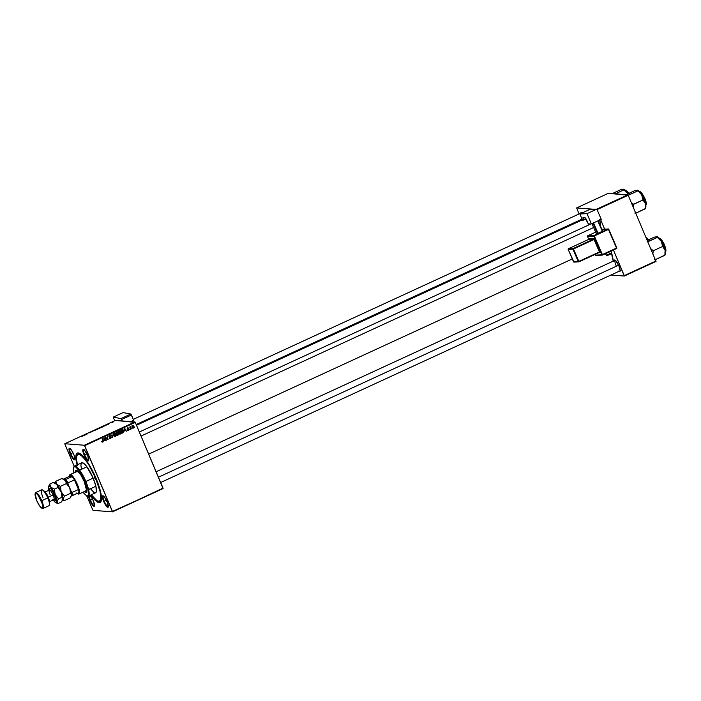 <?xml version="1.0" encoding="UTF-8"?>
<svg xmlns="http://www.w3.org/2000/svg" width="701" height="701" viewBox="0 0 701 701"><rect width="100%" height="100%" fill="white"/><g stroke="black" fill="none" stroke-linecap="round" stroke-linejoin="round"><path stroke-width="1.05" d="M84.611 454.783A5.836 1.402 -114.7 0 0 88.738 460.128A5.836 1.402 65.3 0 1 88.633 460.198A5.836 1.402 65.3 0 1 84.611 454.783L86.801 453.766L84.611 454.783A5.836 1.402 65.3 0 1 83.752 449.604A5.836 1.402 65.3 0 1 83.875 449.569A5.836 1.402 -114.7 0 0 84.611 454.783L84.05 454.967L84.611 454.783M87.476 455.229A6.318 1.516 65.3 0 1 88.668 460.504A6.318 1.516 65.3 0 1 84.05 454.967L86.836 459.83L88.492 460.785L87.923 456.351L84.69 450.375L83.323 449.323L82.849 449.718L84.05 454.967A6.318 1.516 65.3 0 1 83.542 449.376A6.318 1.516 65.3 0 1 87.476 455.229M104.23 501.233A5.836 1.402 -114.7 0 0 108.357 506.578A5.836 1.402 65.3 0 1 108.252 506.657A5.836 1.402 65.3 0 1 104.23 501.233L106.429 500.225L104.23 501.233A5.836 1.402 65.3 0 1 103.371 496.054A5.836 1.402 65.3 0 1 103.494 496.028A5.836 1.402 -114.7 0 0 104.23 501.233L103.669 501.425L104.23 501.233M107.104 501.688A6.318 1.516 65.3 0 1 108.287 506.954A6.318 1.516 65.3 0 1 103.669 501.425L106.456 506.28L108.112 507.244L107.542 502.81L104.309 496.825L103.327 495.914L102.477 496.168L103.669 501.425A6.318 1.516 65.3 0 1 103.161 495.835A6.318 1.516 65.3 0 1 107.104 501.688M90.42 500.172A5.836 1.402 -114.7 0 0 94.556 505.517A5.836 1.402 65.3 0 1 94.451 505.596A5.836 1.402 65.3 0 1 90.42 500.172L92.62 499.165L90.42 500.172A5.836 1.402 65.3 0 1 89.255 495.721A5.836 1.402 -114.7 0 0 90.42 500.172L89.859 500.365L90.42 500.172M90.114 495.335A6.318 1.516 65.3 0 1 93.294 500.628A6.318 1.516 65.3 0 1 94.486 505.894A6.318 1.516 65.3 0 1 89.859 500.365L93.18 505.78L94.302 506.183L94.565 505.368L92.786 499.498L89.982 495.213M70.801 453.722A5.836 1.402 -114.7 0 0 74.928 459.067A5.836 1.402 65.3 0 1 74.823 459.137A5.836 1.402 65.3 0 1 70.801 453.722L73 452.706L70.801 453.722A5.836 1.402 65.3 0 1 69.942 448.544A5.836 1.402 65.3 0 1 70.065 448.509A5.836 1.402 -114.7 0 0 70.801 453.722L70.24 453.906L70.801 453.722M73.675 454.169A6.318 1.516 65.3 0 1 74.858 459.444A6.318 1.516 65.3 0 1 70.24 453.906L73.027 458.769L74.683 459.725L74.113 455.291L71.449 450.051L69.898 448.403L69.048 448.658L70.24 453.906A6.318 1.516 65.3 0 1 69.732 448.316A6.318 1.516 65.3 0 1 73.675 454.169M599.557 220.114A6.318 1.516 65.3 0 1 600.459 224.697A6.318 1.516 65.3 0 1 600.021 225.065L600.494 223.461L599.276 219.422M618.781 271.024L619.623 271.515L620.166 270.621L618.895 265.872A6.318 1.516 65.3 0 1 620.087 271.147A6.318 1.516 65.3 0 1 619.097 271.287M118.951 431.071L119.573 431.062L119.082 431.702L119.188 430.843L120.186 430.659L121.168 431.921L121.08 433.428L120.011 434.103L118.96 433.262L118.714 431.676L119.223 433.016L119.573 431.062L120.721 431.711L120.37 433.639L118.846 432.981L120.37 433.639L119.512 433.656M113.965 433.367L114.587 433.358L113.728 433.972L114.237 435.312L114.587 433.358L115.735 434.007L115.385 435.934L113.86 435.286L115.385 435.934L114.771 436.346L113.79 435.067L114 433.349L115.201 432.964L116.173 434.217L116.016 435.873L114.78 436.346M100.024 500.751A25.771 6.186 -114.7 0 0 101.417 500.015A25.771 6.186 65.3 0 1 100.742 500.602L99.454 501.197A25.771 6.186 65.3 0 1 91.279 494.792L97.053 500.777L99.253 501.276L100.532 499.752L100.795 496.334L100.006 491.322L95.669 478.336A25.771 6.186 65.3 0 1 99.454 501.197M77.04 464.956A27.225 6.537 65.3 0 1 79.099 453.161A27.225 6.537 65.3 0 1 96.063 478.362A27.225 6.537 65.3 0 1 101.181 501.075A27.225 6.537 65.3 0 1 90.876 494.976L95.546 500.558L98.403 502.494L100.418 502.302L101.417 499.997L101.33 495.782L100.138 490.017L93.873 473.499L86.468 460.61L82.893 456.132L79.809 453.512L77.487 452.986L76.47 453.827L75.918 455.597L76.015 459.812L77.198 465.569M148.673 454.125L572.279 258.949L148.673 454.125M620.157 270.77A5.836 1.402 65.3 0 1 620.052 270.84L160.66 482.507M92.97 510.354L112.511 511.853L163.088 488.553L135.267 422.388L84.69 445.687L112.449 511.423L163.088 488.553L112.511 511.853L92.97 510.354L86.758 495.931L92.97 510.354M124.594 431.062L124.708 428.311L126.434 431.229L125.663 430.572L124.594 431.062L125.663 430.572L126.434 431.229L124.708 428.311L124.594 431.062M102.784 442.173L101.794 441.472L102.863 441.569L102.565 438.519L103.205 441.656L102.784 442.173L103.152 440.964L102.565 438.519L102.653 441.805L101.794 441.472L102.784 442.173L101.882 441.77M110.145 438.651L110.705 438.528L111.257 437.179L110.802 437.144L111.345 437.582L110.495 438.607L109.374 438.002L110.977 437.722L109.049 436.364L109.154 435.566L110.153 435.146L110.863 435.803L109.724 435.601L109.426 436.364L111.257 437.179L109.391 436.285L109.724 435.601L110.863 435.803L109.575 435.233L109.084 436.451L110.96 437.354L110.565 438.151L109.33 437.906L110.705 438.528L109.891 438.589M113.115 433.656L112.721 437.547L110.951 434.655L112.782 436.995L113.115 433.656L112.782 436.995L110.951 434.655L112.721 437.547L113.115 433.656M134.653 426.909L134.461 427.531L134.653 426.909M118.618 433.674L118.478 434.804L116.962 435.593L116.156 432.254L117.803 431.886L118.618 433.674L117.365 431.755L116.156 432.254L116.962 435.593L118.162 435.041L116.901 435.339L118.162 435.041L118.618 433.674L117.978 433.218M104.063 440.526L104.177 437.774L105.904 440.692L105.124 440.035L104.063 440.526L105.124 440.035L105.904 440.692L104.177 437.774L104.063 440.526M106.044 438.362L106.21 440.552L105.413 437.205L107.709 439.299L107.332 436.32L108.138 439.658L105.833 437.582L106.044 438.362L105.833 437.582L108.138 439.658L107.332 436.32L107.709 439.299L105.413 437.205L106.21 440.552L106.044 438.362M128.441 430.353L127.494 430.151L128.625 429.608L127.188 428.6L128.222 427.873L128.633 428.285L127.521 428.618L128.765 429.152L128.879 429.958L128.441 430.353L128.905 429.363L127.547 428.679L128.633 428.285L127.635 427.925L127.249 428.872L128.598 429.529L128.336 430.063L127.354 429.888L128.441 430.353L127.372 429.932M123.288 432.587L121.956 433.297L121.15 429.95L123.166 429.871L123.683 431.238L123.288 432.587L123.472 430.396L122.298 429.476L121.15 429.95L121.956 433.297L123.288 432.587M132.936 428.188L133.689 426.269L133.786 427.575L133.146 428.171L132.366 427.864L132.007 426.506L133.094 425.621L133.689 426.269L132.568 425.656L132.191 427.549L133.313 428.109L132.673 428.109M131.77 428.241L131.578 428.863L131.77 428.241M130.465 428.293L130.368 429.415L129.781 426.988L130.22 427.347L130.754 426.585L130.465 428.293L130.754 426.585L130.22 427.347L129.781 426.988L130.368 429.415L130.465 428.293M129.667 429.214L129.475 429.827L129.667 429.214M134.942 421.932L115.411 420.434L64.834 443.733L84.365 445.24L134.942 421.932L135.267 422.388L163.035 488.115L112.511 511.853L84.365 445.24L84.69 445.687L135.267 422.388L115.411 420.434L64.834 443.733L84.365 445.24L134.942 421.932M100.918 427.47L98.631 428.539L101.023 427.514M104.353 426.033L106.079 425.367L104.353 426.033M82.429 436.276L81.553 436.521L82.28 435.838L82.911 435.987L81.614 436.539L82.902 435.917M91.016 432.175L89.08 432.736L90.692 432.07L89.027 432.859L90.341 432.631M93.154 430.835L92.769 431.509L90.981 431.834L93.154 430.835L90.981 431.834L92.769 431.509L93.154 430.835M95.932 429.766L93.645 430.835L96.037 429.809M98.385 428.758L96.195 429.433L97.93 428.714L96.195 429.433L97.816 429.178M83.813 435.496L85.548 434.83L83.813 435.496M85.925 434.357L87.783 433.805L85.925 434.357M108.085 424.455L108.629 424.105M102.951 426.804L101.181 427.128L103.354 426.331M113.509 421.73L111.88 422.405L112.949 422.212M64.886 444.171L74.236 466.288L64.886 444.171M610.983 275.02L624.302 276.045L656.022 261.429L628.201 195.264L597.059 209.617L628.201 195.264L656.022 261.429L624.302 276.045L610.983 275.02M600.599 219.632L604.612 229.122L600.599 219.632M613.428 250.003L624.249 275.607L655.97 261L624.302 276.045L613.428 250.003M576.634 207.925L593.835 209.249L576.634 207.925L608.354 193.31L576.634 207.925L579.052 213.971L576.634 207.925M596.84 209.117L627.886 194.817L608.354 193.31L628.201 195.264L627.886 194.817L586.982 213.656L591.399 223.873L601.256 219.334L596.84 209.117L589.821 209.424L596.84 209.117L601.256 219.334L591.399 223.873L588.393 224.005L591.399 223.873L586.982 213.656L579.964 213.971L586.982 213.656L596.84 209.117M614.207 260.693A6.318 1.516 65.3 0 1 614.961 260.027A6.318 1.516 65.3 0 1 618.895 265.872L615.583 260.457L614.742 259.966L614.199 260.868M582.68 213.498L581.313 212.456L580.77 213.358M613.279 261.569L611.035 251.107A27.225 6.537 -114.7 0 1 613.244 261.131M581.453 213.279A5.836 1.402 65.3 0 1 581.742 212.736A5.836 1.402 65.3 0 1 581.865 212.701A5.836 1.402 -114.7 0 0 581.453 213.279M616.03 265.425A5.836 1.402 65.3 0 1 615.171 260.246A5.836 1.402 65.3 0 1 615.294 260.22A5.836 1.402 -114.7 0 0 616.03 265.425M88.598 495.616L89.859 500.365A6.318 1.516 65.3 0 1 88.615 496.019M77.89 454.397A25.771 6.186 65.3 0 1 95.669 478.336L88.966 465.166L85.426 459.944L81.185 455.431L78.731 454.257L77.557 454.607L76.803 455.843L76.549 459.26L77.443 464.772A25.771 6.186 65.3 0 1 77.89 454.397L79.178 453.801A25.771 6.186 65.3 0 1 80.063 453.67A25.771 6.186 -114.7 0 0 78.6 454.248M580.778 213.174A6.318 1.516 65.3 0 1 581.532 212.508A6.318 1.516 65.3 0 1 582.163 212.955M97.711 428.854L96.563 429.319L97.667 428.942M97.763 428.986L96.738 429.45L97.763 429.143M95.608 429.906L94.048 430.528M94.048 430.712L95.073 430.388M90.709 432.315L90.254 432.613M89.614 432.456L89.027 432.859M83.875 435.409L84.751 435.067L83.875 435.409M87.283 433.823L87.783 433.805L87.283 433.823M107.568 424.315L107.104 424.631M104.414 425.945L105.264 425.551L104.414 425.945M103.065 426.48L101.698 427.391L103.196 426.664M100.593 427.61L99.034 428.223M99.034 428.416L100.059 428.092M112.502 422.046L111.941 422.537M112.248 422.388L112.87 422.204M118.075 432.272L117.365 431.755M116.839 431.72L117.549 432.228L117.067 431.737M117.453 433.183L118.092 433.639M117.049 433.586L117.777 433.77L116.532 433.823L117.575 433.621L116.83 435.032L118.057 434.602L117.19 435.058L116.559 433.901L117.724 433.674M117.68 433.586L118.303 433.814L117.558 433.183M116.576 432.21L117.768 432.429L116.822 433.542L116.568 432.499L117.102 432.254L116.191 432.386L117.444 432.149M117.102 432.254L116.208 432.473L116.822 433.542L117.821 432.815L117.102 432.254L117.768 432.429M117.575 433.621L118.303 433.814L118.075 434.629L118.303 433.814M113.921 435.444L115.516 436.311L114.99 436.267L115.516 436.311L116.059 433.901L114.438 432.99L113.746 433.875L113.921 435.444M114.5 436.364L115.516 436.311M114.929 432.903L114.438 432.99M113.912 432.955L115.534 433.858M114.745 436.346L115.481 435.829M115.42 433.621L114.543 432.885M114.526 435.961L115.761 435.575L115.7 433.928L114.412 433.262L113.571 433.963M114.578 435.961L114.088 435.785M115.209 433.972L114.061 433.323M113.711 435.268L114.859 435.891M111.888 436.188L112.335 436.224L111.888 436.188M109.426 438.107L109.899 438.143L109.426 438.107M110.565 438.151L109.899 438.143M109.365 438.107L110.039 438.116L109.365 438.107M109.724 436.968L110.758 437.117M110.066 435.137L109.575 435.233M109.049 435.198L110.302 435.689M110.399 435.698L110.837 435.733L110.399 435.698M109.724 435.601L110.53 435.908M109.102 435.61L108.865 436.241L109.768 436.548M110.346 436.592L109.619 436.513M109.759 438.607L110.705 438.528M110.267 435.601L109.785 435.155M109.961 438.151L109.444 438.151M102.653 441.805L102.171 441.577M101.645 441.534L102.127 441.761L102.293 440.99M102.127 442.182L102.626 441.761M104.598 439.991L103.739 440.386L104.598 439.991M104.081 440.088L103.792 438.195L104.931 439.693L103.748 440.062L104.931 439.693L104.081 438.221L104.081 440.088M106.166 438.002L106.64 438.037L106.166 438.002M106.806 438.721L107.297 438.765L106.806 438.721M107.63 439.623L108.138 439.658L107.63 439.623M128.336 430.063L127.652 429.704M127.126 429.669L127.81 430.028L128.073 429.485M127.249 428.872L128.449 429.363M128.633 428.285L127.635 427.925M127.109 427.89L127.757 427.855M127.74 428.215L128.344 428.469M127.81 428.434L127.214 428.18L127.81 428.434M128.572 429.021L128.905 429.363L127.6 430.405M128.046 428.933L128.397 429.389M128.274 430.046L127.757 430.37M125.137 430.537L124.279 430.931L125.137 430.537M124.612 430.624L124.322 428.74L125.461 430.23L124.287 430.598L125.461 430.23L124.62 428.758L124.612 430.624M121.764 429.433L122.947 430.361M122.763 429.993L122.158 429.468M121.177 430.09L121.965 429.818L121.177 430.09M122.421 429.862L121.553 430.195L122.176 432.762L121.203 430.169L122.491 429.862L123.157 430.528L122.579 432.578L121.816 432.736L123.341 431.536L122.885 430.072L122.018 429.827M122.631 430.484L121.895 429.818M118.907 433.139L120.502 434.007L119.757 434.042L120.502 434.007L121.054 431.606L119.433 430.694L118.741 431.579L118.907 433.139M119.485 434.059L120.502 434.007M119.915 430.607L119.433 430.694M118.898 430.659L120.519 431.562M120.37 433.639L121.054 431.606L119.538 430.58M120.406 431.325L119.407 430.966M120.195 431.676L119.047 431.027L118.557 431.658M119.573 431.062L119.047 431.027M118.697 432.973L119.845 433.595M132.042 425.612L133.164 426.226M132.62 428.127L133.313 428.109M133.085 426.059L132.559 425.577M132.489 425.91L132.489 427.373L132.235 425.91L133.383 426.41L133.19 427.829L132.489 427.373M132.673 425.945L133.383 426.41L132.585 425.998M132.857 426.366L132.147 425.901L132.857 426.366M131.954 427.33L132.664 427.785M113.22 421.879L112.572 422.055M133.19 427.829L133.383 426.41M94.872 478.275L95.397 478.029L94.872 478.275L94.644 477.258L95.108 477.53L95.713 479.405L94.696 477.197L95.538 478.319L95.669 479.405L94.872 478.275M75.217 472.22L75.708 470.415L77.881 471.186L81.097 475.392L84.251 481.605A12.154 2.918 65.3 0 1 86.039 492.391L86.468 492.19M81.886 462.739L83.866 463.449L86.591 466.34L93.154 478.143L85.873 481.499A16.526 3.969 -114.7 0 0 73.789 467.015L73.587 467.628A16.044 3.847 65.3 0 1 85.312 481.683L93.154 478.143A16.526 3.969 -114.7 0 0 81.754 462.783L74.464 466.139A16.526 3.969 65.3 0 1 85.873 481.499A16.526 3.969 65.3 0 1 88.3 496.168A16.526 3.969 65.3 0 1 86.88 495.966M82.823 492.268L86.687 495.905L87.879 495.791L88.466 494.433L87.713 488.553L84.681 480.246L79.66 471.221L75.734 467.041L74.367 466.735L73.57 467.681L73.894 472.93A16.044 3.847 65.3 0 1 73.587 467.628M73.701 467.348A16.526 3.969 65.3 0 1 74.464 466.139M86.214 487.335A10.699 2.567 65.3 0 1 85.864 490.866L79.003 494.03A10.699 2.567 65.3 0 1 78.652 494.082A10.699 2.567 -114.7 0 0 77.425 484.54A10.699 2.567 -114.7 0 0 70.398 474.542L70.161 475.182A10.208 2.453 65.3 0 1 72.15 476.627A10.208 2.453 65.3 0 1 74.446 479.887A10.208 2.453 65.3 0 1 78.503 489.5A10.208 2.453 65.3 0 1 78.898 492.61A10.208 2.453 65.3 0 1 78.039 493.837L78.652 494.082A10.699 2.567 65.3 0 1 77.969 493.828M69.53 475.515A10.699 2.567 65.3 0 1 70.047 474.603L76.908 471.44A10.699 2.567 65.3 0 1 79.818 473.464L77.259 471.379L70.398 474.542A10.699 2.567 65.3 0 1 77.145 483.883A10.699 2.567 65.3 0 1 79.003 494.03M88.3 496.168L95.59 492.812A16.526 3.969 -114.7 0 0 93.154 478.143L95.949 486.468L96.282 491.874L95.459 492.856L94.048 492.54L90.008 488.229M81.447 469.346L80.878 465.052L81.535 462.923M76.295 470.117L75.866 470.31A12.154 2.918 65.3 0 1 84.251 481.605L86.687 490.726L85.645 492.452L84.024 491.515M87.196 496.106A16.526 3.969 -114.7 0 0 85.873 481.499L85.312 481.683A16.044 3.847 65.3 0 1 86.6 495.87L87.196 496.106M75.787 470.8L75.647 472.018M84.453 491.313L86.074 492.26M86.092 486.766L86.311 490.262L85.513 490.928M76.768 471.528L70.398 474.542A10.699 2.567 -114.7 0 0 69.609 475.164L69.408 475.777A10.208 2.453 65.3 0 1 70.161 475.182L69.294 476.408L72.15 476.627L70.161 475.182L70.398 474.542A10.699 2.567 65.3 0 0 70.047 474.603M625.844 190.803L628.753 193.415A7.29 1.752 -114.7 0 0 625.879 190.786L627.071 191.101L628.946 193.327L626.554 190.909M624.074 189.252L620.832 189.647L612.218 193.607L620.832 189.647L623.697 189.147L627.894 193.809L625.003 189.901L623.382 189.191M615.285 193.844L623.899 189.875L615.285 193.844M626.913 191.049L629.27 193.862M627.886 193.791L627.894 193.809A9.788 2.348 -114.7 0 0 627.886 193.791A9.788 2.348 -114.7 0 0 624.03 189.226L623.899 189.875L627.886 193.791M136.178 424.543L581.953 219.15L136.178 424.543M139.333 432.009L591.039 223.891L139.333 432.009M631.435 202.545L632.512 203.465L631.435 202.545M633.678 204.298L632.512 203.465L633.678 204.298L643.01 199.995L645.472 203.789L645.428 208.539L635.921 213.113L645.253 208.819L645.472 203.789L641.695 194.852L643.01 199.995L632.223 204.78L633.678 204.298L633.406 205.595L633.678 204.298M646.138 204.508L644.718 198.628L645.787 205.095A7.29 1.752 -114.7 0 0 644.718 198.628L643.807 199.04L644.718 198.628A7.29 1.752 -114.7 0 0 639.689 191.846L644.718 198.628L640.363 191.969M637.884 190.313L634.633 190.707L626.028 194.668L634.633 190.707L637.507 190.208L641.695 194.852L639.338 191.504L637.191 190.251M635.018 213.332L635.921 213.113L635.115 212.315L635.921 213.113L635.018 213.332M633.248 207.207L633.406 205.595L633.248 207.207M628.464 196.569L628.368 195.237L637.7 190.935L627.474 195.456L628.368 195.237L628.464 196.569M645.612 207.829L645.472 203.789A9.788 2.348 -114.7 0 0 641.695 194.852L643.01 199.995L645.472 203.789A9.788 2.348 -114.7 0 1 645.779 207.514L645.455 208.477M640.714 192.109L644.333 197.253M645.384 199.741L646.217 204.315M637.875 190.663L641.695 194.852A9.788 2.348 -114.7 0 0 637.84 190.286L637.875 190.663M646.567 238.743A9.788 2.348 -114.7 0 1 647.514 240.25A9.788 2.348 -114.7 0 0 647.514 240.25L646.304 238.366M648.372 239.873A7.29 1.752 -114.7 0 0 645.936 237.245L648.372 239.873M646.532 237.508L648.889 240.32M645.91 237.183L648.565 239.777L646.182 237.359M618.597 265.188L158.426 477.206L618.597 265.188M664.697 249.135L665.091 250.248A9.788 2.348 -114.7 0 0 663.558 245.806L662.638 246.445L665.091 250.248L664.881 255.269L655.549 259.572L654.743 258.765L655.549 259.572L665.047 254.998L665.091 250.248L661.315 241.302L662.638 246.445L664.697 249.135M664.338 245.078L665.415 251.554A7.29 1.752 -114.7 0 0 664.338 245.078L663.426 245.499L664.338 245.078A7.29 1.752 -114.7 0 0 659.308 238.305L664.338 245.078M665.766 250.958L664.53 244.964L659.983 238.419M652.868 253.666L653.306 250.748L662.638 246.445L653.306 250.748L650.791 248.732L653.306 250.748L652.868 253.666M648.092 243.019L647.996 241.696L657.328 237.394L661.315 241.302L658.958 237.963L657.126 236.658L657.328 237.394L647.093 241.915L647.996 241.696L648.092 243.019M657.503 236.763L654.261 237.157L647.26 240.382L654.261 237.157L656.811 236.71M654.646 259.791L655.549 259.572L654.646 259.791M665.24 254.288L665.091 250.248A9.788 2.348 -114.7 0 1 665.398 253.964L665.074 254.927M665.012 246.2L665.845 250.774M660.342 238.568L663.952 243.703M657.433 236.736L657.328 237.394L661.315 241.302A9.788 2.348 -114.7 0 0 657.459 236.745A9.788 2.348 -114.7 0 0 657.407 236.728M662.541 245.122L662.638 246.445L663.558 245.806A9.788 2.348 -114.7 0 0 661.315 241.302L662.541 245.122M76.619 492.996L78.372 493.784L78.898 492.61A10.208 2.453 -114.7 0 0 78.503 489.5L74.446 479.887L78.503 489.5L72.072 492.461L70.757 490.551L71.248 491.725A9.726 2.331 65.3 0 1 71.765 495.756L78.898 492.61L72.475 495.581A10.208 2.453 -114.7 0 0 72.072 492.461A10.208 2.453 65.3 0 1 72.475 495.581L71.765 495.756L71.248 491.725L72.072 492.461L78.503 489.5L74.446 479.887A10.208 2.453 -114.7 0 0 72.15 476.627L65.009 479.764A9.726 2.331 65.3 0 1 67.979 483.979L68.015 482.849L74.446 479.887L68.015 482.849A10.208 2.453 -114.7 0 0 65.719 479.589A10.208 2.453 65.3 0 1 68.015 482.849L67.979 483.979L65.009 479.764L72.15 476.627L69.294 476.408A10.208 2.453 65.3 0 1 69.408 475.777M77.688 493.749L78.284 493.995A10.699 2.567 -114.7 0 0 78.652 494.082L78.039 493.837A10.208 2.453 65.3 0 1 77.688 493.749A10.208 2.453 65.3 0 1 77.136 493.425M71.432 495.73L70.091 497.99L64.045 500.786L70.091 497.99L71.581 495.072A9.236 2.217 -114.7 0 0 69.749 487.861L71.432 495.721L71.397 492.961L69.749 487.861L70.547 493.311L64.492 496.106L70.547 493.311L71.581 495.072A9.236 2.217 -114.7 0 1 71.484 495.572A9.236 2.217 -114.7 0 1 71.467 495.616M68.47 485.153L67.979 483.979L68.47 485.153M63.458 479.098L69.294 476.408L63.458 479.098M43.006 497.561A8.754 2.103 65.3 0 1 42.305 489.824A8.754 2.103 65.3 0 1 47.756 497.929L48.054 497.719A8.263 1.98 -114.7 0 0 42.901 490.069A8.263 1.98 -114.7 0 0 42.621 489.999L45.136 492.33A5.345 1.279 65.3 0 1 48.29 497.184A5.345 1.279 65.3 0 1 49.35 500.926M43.041 508.453L49.044 505.693A8.754 2.103 -114.7 0 0 47.756 497.929L41.753 500.689A8.754 2.103 -114.7 0 0 35.357 493.022L35.155 493.635A8.263 1.98 65.3 0 1 41.193 500.873L47.756 497.929A8.754 2.103 -114.7 0 0 41.718 489.797L35.716 492.558A8.754 2.103 65.3 0 1 41.753 500.689A8.754 2.103 65.3 0 1 43.041 508.453A8.754 2.103 65.3 0 1 42.13 508.251L42.849 507.077L42.244 503.756L38.283 495.484L36.259 493.338L35.146 493.662L36.706 500.532A8.263 1.98 65.3 0 1 35.155 493.635M53.837 499.725A5.345 1.279 -114.7 0 0 53.092 494.967L54.433 494.52A6.511 1.56 65.3 0 1 54.038 499.559M35.278 493.381A8.754 2.103 65.3 0 1 35.716 492.558M54.082 499.454L53.872 499.717A5.345 1.279 -114.7 0 0 53.092 494.967L48.29 497.184L53.092 494.967A5.345 1.279 -114.7 0 0 49.394 489.999L44.601 492.216M55.151 483.191L55.151 483.191A9.236 2.217 65.3 0 1 56.834 484.409L55.808 481.298L61.863 478.511L65.403 480.457L66.429 483.576L60.374 486.363L57.526 485.031L56.01 482.945L55.808 481.298L61.863 478.511L65.403 480.457A9.236 2.217 -114.7 0 0 63.993 479.309L63.677 479.23M55.808 481.298L54.476 483.559L55.808 481.298M61.916 499.979L64.045 500.786L63.002 499.024L64.492 496.106L61.171 491.813L60.374 486.363L66.429 483.576L69.749 487.861A9.236 2.217 -114.7 0 0 65.403 480.457L66.429 483.576L69.749 487.861L65.938 481.096L62.915 478.879M62.985 500.409L64.045 500.786L63.002 499.024A9.236 2.217 -114.7 0 0 61.171 491.813A9.236 2.217 65.3 0 1 63.002 499.024L64.492 496.106L61.171 491.813L60.374 486.363L56.834 484.409A9.236 2.217 65.3 0 1 61.171 491.813A9.236 2.217 -114.7 0 0 56.834 484.409L57.859 487.519L61.171 491.813L61.968 497.263L63.002 499.024A9.236 2.217 65.3 0 1 62.888 499.568A9.236 2.217 -114.7 0 0 62.906 499.524A9.236 2.217 -114.7 0 0 63.002 499.024L61.522 501.942L58.043 503.546L57.044 502.363L55.169 494.582L51.918 488.553L49.867 486.284L48.571 486.187L48.982 490.98M71.327 495.87L71.581 495.072M54.336 482.831L53.294 482.454L49.806 484.058L53.294 482.454L56.834 484.409A9.236 2.217 -114.7 0 0 55.414 483.261L54.336 482.831L57.333 485.11L57.859 487.519L54.371 489.123L50.831 487.177A9.236 2.217 65.3 0 1 55.169 494.582A9.236 2.217 65.3 0 1 57.009 501.793L58.49 498.867L55.169 494.582L54.371 489.123L50.831 487.177L49.806 484.058L48.325 486.985A9.236 2.217 65.3 0 1 48.422 486.485A9.236 2.217 65.3 0 1 50.831 487.177L49.806 484.058L48.325 486.985A9.236 2.217 65.3 0 0 48.79 490.288M63.002 499.024L61.522 501.942L58.043 503.546L57.009 501.793A9.236 2.217 65.3 0 1 55.914 502.74A9.236 2.217 65.3 0 1 54.494 501.601L56.527 502.775L58.49 498.867L55.169 494.582L54.354 490.516L54.371 489.123L57.859 487.519L61.171 491.813L61.986 495.879L61.968 497.263L58.49 498.867L61.968 497.263L62.976 498.455L62.862 499.673M52.847 499.366L54.494 501.601A9.236 2.217 65.3 0 1 53.258 499.997M49.64 490.078L49.85 488.518L51.015 488.939L54.433 494.52L55.668 499.936L54.783 500.199L53.775 499.261M53.995 500.891L54.503 501.601M56.991 503.178L55.914 502.74M49.368 504.983L49.648 503.003L48.632 499.191L45.136 492.33A5.345 1.279 65.3 0 1 48.29 497.184A5.345 1.279 65.3 0 1 49.342 501.443M41.858 508.181L42.454 508.427A8.754 2.103 -114.7 0 0 41.753 500.689L41.193 500.873A8.263 1.98 65.3 0 1 41.858 508.181A8.263 1.98 65.3 0 1 36.706 500.532L39.615 505.92L42.139 508.251M49.613 489.859A6.511 1.56 65.3 0 1 51.094 489.009A6.511 1.56 65.3 0 1 54.433 494.52L53.092 494.967A5.345 1.279 -114.7 0 0 49.429 489.99A5.345 1.279 -114.7 0 0 50.183 494.748M47.756 497.929A8.754 2.103 65.3 0 1 49.394 505.228L49.605 504.615A8.263 1.98 -114.7 0 0 48.054 497.719L47.756 497.929M608.249 254.647L606.19 255.26L608.1 254.13M605.217 253.035L606.172 255.252L609.607 254.06L608.775 252.15L609.607 254.06L611.535 252.938L609.239 254.708M588.761 239.356L587.473 236.43L588.744 239.365L587.491 236.439L593.756 236.158L601.826 254.814L595.561 255.094L595.237 254.34L595.543 255.085A0.482 0.473 87.5 0 0 596.016 255.383A0.482 0.473 -92.5 0 1 595.561 255.094L595.237 254.34M589.182 239.076L589.208 238.62L593.966 238.41L599.986 251.729L578.921 261.859L578.299 261.613L578.851 261.412L573.471 248.969L572.919 249.179L578.299 261.613L578.921 261.859A0.482 0.473 -92.5 0 1 578.299 261.613L572.919 249.179L568.16 249.39L573.541 261.824L578.921 261.859L599.504 252.378L599.425 251.931L578.851 261.412L573.471 248.969L594.045 239.497L600.117 252.623A0.482 0.473 87.5 0 0 599.67 252.334A0.482 0.473 -92.5 0 1 600.117 252.623L598.838 252.684L600.161 252.605L600.056 251.904L594.255 238.664L589.208 238.62L589.208 239.181M582.408 220.202A5.836 1.402 65.3 0 1 582.689 219.72A5.836 1.402 65.3 0 1 583.661 220.14L586.089 219.027L583.661 220.14L583.469 219.702A2.427 0.587 65.3 0 1 583.074 217.459A2.427 0.587 65.3 0 1 583.136 217.45L584.511 217.389A3.891 0.938 65.3 0 1 587.052 220.894L588.393 224.005L584.73 217.45L583.03 217.494L583.661 220.14L582.82 219.685M579.946 213.971L582.277 219.904L579.929 213.989L589.821 209.424M583.469 219.702L585.817 218.616L583.469 219.702M602.632 231.12L598.155 220.762L602.334 231.312L598.049 233.284L593.545 222.883L598.049 233.284L596.244 233.538L591.951 223.619L596.244 233.538L597.489 233.486L593.011 223.128L597.489 233.486L602.334 231.312L597.83 220.911L602.632 231.12M595.64 232.145L587.718 235.799L587.491 236.439L587.727 235.79L593.992 235.518L587.727 235.79L595.64 232.154L587.727 235.79A0.482 0.473 87.5 0 0 587.491 236.439L594.308 235.957L593.756 236.158L601.826 254.814L602.448 255.059A0.482 0.473 -92.5 0 1 601.826 254.814L602.448 255.059L602.378 254.612L594.308 235.957L608.757 229.245L616.529 248.093L602.378 254.612L594.308 235.957L608.459 229.437L616.529 248.093L601.826 254.814L596.016 255.383A0.482 0.473 -92.5 0 0 596.183 255.339M608.459 229.437L608.135 228.999L608.459 229.437L608.135 228.999L593.992 235.518L594.308 235.957L593.992 235.518L593.756 236.158A0.482 0.473 -92.5 0 1 593.992 235.518L608.135 228.999L602.045 229.236A0.482 0.473 87.5 0 0 601.879 229.28L602.501 229.525M573.155 248.531L568.397 248.741L588.971 239.269L593.729 239.05L573.155 248.531L568.397 248.741L568.16 249.39L568.397 248.741L568.16 249.39L572.919 249.179A0.482 0.473 -92.5 0 1 573.155 248.531L572.919 249.179L573.471 248.969L573.155 248.531L573.471 248.969L594.045 239.497L593.729 239.05L573.155 248.531M608.801 254.892L607.303 255.444M606.829 255.462L607.644 254.945M609.712 254.016L610.79 253.639M611.263 253.613L610.448 254.139M578.299 261.613L573.541 261.824L574.163 262.069L573.541 261.824L568.16 249.39L573.988 262.113A0.482 0.473 87.5 0 1 573.541 261.824L573.839 261.631M568.397 248.741A0.482 0.473 87.5 0 0 568.16 249.39L568.397 248.741L588.945 239.278M589.208 238.62A0.482 0.473 -92.5 0 1 588.971 239.269L588.954 239.269A0.482 0.473 87.5 0 0 589.208 238.62M568.388 248.75L588.963 239.269L593.729 239.05A0.482 0.473 87.5 0 0 593.966 238.41A0.482 0.473 -92.5 0 1 593.729 239.05L594.606 239.286L594.045 239.497L599.425 251.931L578.851 261.412M602.466 255.05L616.591 248.54L602.457 255.059L602.378 254.612L602.282 255.103L596.016 255.383M587.473 236.43L587.718 235.799M616.827 247.9L608.766 229.262L616.845 247.909L616.608 248.54A0.482 0.473 87.5 0 0 616.836 247.926M601.826 254.814L602.378 254.612M587.727 235.79L587.491 236.439M601.94 229.726L601.879 229.28L608.135 228.999A0.482 0.473 -92.5 0 1 608.757 229.245L608.135 228.999M602.22 229.262A0.482 0.473 87.5 0 0 602.045 229.236L608.775 229.253M133.663 420.302L130.885 414.063L123.069 412.591L130.824 414.037L120.966 418.576L113.211 417.13L123.069 412.591L113.211 417.13L120.966 418.576L122.202 420.95L121.615 419.522L131.473 414.974L133.663 420.302L130.807 421.616L133.663 420.302M114.71 420.758L113.211 417.13L114.71 420.758M121.615 419.522L131.473 414.974L130.824 414.037L120.966 418.576L121.615 419.522M88.869 459.891L88.668 460.504M108.497 506.341L108.287 506.954M94.688 505.281L94.486 505.894M75.068 458.831L74.858 459.444M600.669 224.083L600.459 224.697M620.289 270.533L620.087 271.147M615.557 260.264L614.961 260.027M582.128 212.754L581.532 212.508M70.337 448.561L69.732 448.316M103.766 496.08L103.161 495.835M84.138 449.621L83.542 449.376M110.162 438.239L109.636 438.195M110.276 437.021L109.742 436.986M110.057 435.54L109.531 435.496M110.057 436.565L109.531 436.53M102.486 441.84L101.952 441.796M128.09 430.116L127.564 430.072M128.09 429.292L127.564 429.249M127.976 428.171L127.451 428.127M132.857 425.91L132.331 425.866M132.997 427.864L132.471 427.82M130.701 426.979L130.176 426.944M581.742 212.736L133.278 419.364M136.493 425.297L582.697 219.711M141.041 436.057L593.633 227.518M599.846 224.662L600.529 224.346M639.654 191.864L639.689 191.846C640.486 191.084 642.221 193.301 644.902 198.506C646.48 202.475 646.778 204.666 645.787 205.095L645.752 205.113M615.268 260.202L156.121 471.755M665.38 251.563L665.415 251.554C666.344 251.641 666.046 249.442 664.53 244.956C661.849 239.751 660.105 237.534 659.308 238.305L659.273 238.322M95.897 486.24L88.037 489.868M86.942 466.813L79.082 470.432M42.305 489.824L42.901 490.069M53.872 499.717L49.07 501.925M606.172 255.252C606.269 255.83 607.434 255.585 609.686 254.507C611.438 253.727 612.052 253.201 611.535 252.938L610.571 250.713M578.93 261.859L573.988 262.113"/></g></svg>
